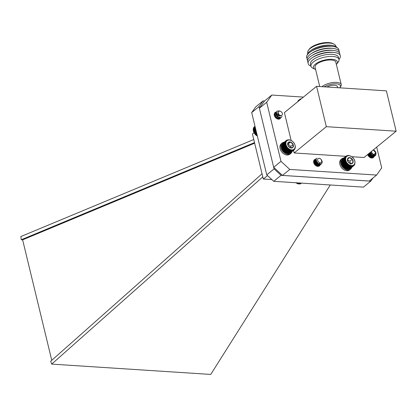 <?xml version="1.0" encoding="UTF-8"?>
<svg xmlns="http://www.w3.org/2000/svg" width="417" height="417" viewBox="0 0 417 417"><rect width="100%" height="100%" fill="white"/><g stroke="black" fill="none" stroke-linecap="round" stroke-linejoin="round"><path stroke-width="0.63" d="M266.687 102.259L280.98 161.322L289.784 169.432L376.608 175.067L369.306 181.041L282.481 175.406L273.672 167.295L259.384 108.232L264.487 101.029L271.79 95.05L266.687 102.259L259.384 108.232M376.608 175.067L381.711 167.863L376.692 147.112M303.383 97.104L271.79 95.05M280.98 161.322L273.672 167.295M289.784 169.432L282.481 175.406M280.641 117.917A3.951 2.836 -129.3 0 1 280.052 118.683A3.951 2.836 -129.3 0 1 275.356 117.422A3.951 2.836 -129.3 0 1 275.053 112.569A3.951 2.836 -129.3 0 1 275.96 112.137M320.032 165.054A3.951 2.836 -129.3 0 1 319.422 165.877A3.951 2.836 -129.3 0 1 314.726 164.616A3.951 2.836 -129.3 0 1 314.418 159.758A3.951 2.836 -129.3 0 1 315.257 159.346M374.158 155.233A3.951 2.836 -129.3 0 1 373.351 157.558A3.951 2.836 -129.3 0 1 370.176 157.574A3.951 2.836 -129.3 0 1 367.685 154.483M293.547 150.401L294.167 152.966L345.875 156.323M351.828 156.714L353.752 158.668L354.982 161.478L354.862 164.142L353.423 165.94L353.225 165.658L353.006 166.148L352.808 165.83L352.558 166.3L352.365 165.945L352.078 166.393L351.901 166.002L351.573 166.425L351.411 166.008L351.051 166.393L350.911 165.95L349.983 166.159L349.889 165.669L349.441 165.956L349.378 165.45L348.904 165.695L348.873 165.179L348.383 165.382L348.383 164.856L347.877 165.023L347.914 164.491L347.392 164.616L347.465 164.09L346.939 164.168L347.048 163.646L346.517 163.688L346.663 163.172L346.131 163.172L346.318 162.672L345.787 162.635L346.011 162.156L345.49 162.083L345.75 161.619L345.24 161.515L345.537 161.077L345.041 160.936L345.375 160.529L344.895 160.363L345.266 159.982L344.807 159.794L345.208 159.445L344.776 159.237L345.203 158.929L344.802 158.7L345.255 158.424L344.88 158.184L345.354 157.949L345.015 157.699L345.511 157.506L345.203 157.251L345.714 157.1L345.448 156.844L345.969 156.735L345.735 156.479L346.266 156.411L346.074 156.161L347.319 155.541L348.826 155.447L351.828 156.714L363.994 157.501L396.15 131.204L386.387 90.859L316.566 86.324L326.323 126.669L294.167 152.966M316.566 86.324L284.41 112.621L291.139 140.44M326.323 126.669L396.15 131.204M322.007 86.679A10.68 4.134 -13.6 0 1 322.169 86.543A10.68 4.134 -13.6 0 1 333.397 82.488A10.68 4.134 -13.6 0 1 341.242 84.599A10.68 4.134 -13.6 0 1 340.689 86.517L339.938 87.534A9.612 3.722 -13.6 0 1 339.704 87.825M341.242 84.599L335.821 62.206A10.68 4.134 166.4 0 0 324.473 60.7A10.68 4.134 166.4 0 0 315.064 67.231L319.735 86.528M315.617 69.509A12.281 4.754 -13.6 0 1 315.08 69.279A12.281 4.754 -13.6 0 1 324.327 60.095A12.281 4.754 -13.6 0 1 336.743 64.036A12.281 4.754 -13.6 0 1 336.373 64.489M324.296 86.825A9.612 3.722 -13.6 0 1 335.998 83.817A9.612 3.722 -13.6 0 1 339.938 87.534M336.743 64.036L338.25 62.003A14.418 5.583 166.4 0 0 338.99 59.412A14.418 5.583 166.4 0 0 323.67 57.379A14.418 5.583 166.4 0 0 310.967 66.194A14.418 5.583 166.4 0 0 312.813 68.159L315.08 69.279M337.593 87.69L337.322 86.559A6.406 2.481 166.4 0 0 333.402 85.235A6.406 2.481 166.4 0 0 326.964 86.997M338.99 59.412L338.484 57.306A14.418 5.583 166.4 0 0 323.159 55.273A14.418 5.583 166.4 0 0 310.462 64.088L310.967 66.194M338.979 59.355A16.55 6.406 166.4 0 0 334.262 52.495A16.55 6.406 166.4 0 0 333.141 52.396A16.55 6.406 166.4 0 0 312.01 57.88A16.55 6.406 166.4 0 0 310.957 66.136M334.262 52.495L332.839 52.328A14.605 5.656 166.4 0 0 331.849 52.24A14.605 5.656 166.4 0 0 313.203 57.077L312.01 57.88M339.855 54.836A16.55 6.406 166.4 0 0 333.772 50.473A16.55 6.406 166.4 0 0 332.651 50.368A16.55 6.406 166.4 0 0 311.52 55.852A16.55 6.406 166.4 0 0 308.106 62.514M333.772 50.473L332.349 50.301A14.605 5.656 166.4 0 0 331.359 50.212A14.605 5.656 166.4 0 0 312.714 55.054L311.52 55.852M339.365 52.808A16.55 6.406 166.4 0 0 333.282 48.445A16.55 6.406 166.4 0 0 332.161 48.346A16.55 6.406 166.4 0 0 311.03 53.829A16.55 6.406 166.4 0 0 307.616 60.486M333.282 48.445L331.859 48.278A14.605 5.656 166.4 0 0 330.869 48.19A14.605 5.656 166.4 0 0 312.224 53.027L311.03 53.829M338.875 50.785A16.55 6.406 166.4 0 0 332.792 46.423A16.55 6.406 166.4 0 0 310.54 51.802A16.55 6.406 166.4 0 0 307.126 58.463M332.792 46.423L331.369 46.251A14.605 5.656 166.4 0 0 330.379 46.162A14.605 5.656 166.4 0 0 311.734 51.004L310.54 51.802M337.207 47.726A15.554 6.02 166.4 0 0 331.828 45.349A15.554 6.02 166.4 0 0 310.915 50.405A15.554 6.02 166.4 0 0 307.214 54.981M331.828 45.349L330.989 45.25A14.418 5.583 166.4 0 0 330.014 45.161A14.418 5.583 166.4 0 0 311.608 49.936L310.915 50.405M335.873 46.516L335.753 46.016A14.418 5.583 166.4 0 0 333.902 44.051A14.418 5.583 166.4 0 0 329.503 43.055A14.418 5.583 166.4 0 0 308.471 50.207A14.418 5.583 166.4 0 0 307.73 52.797L307.85 53.298M333.902 44.051L332.771 43.493A13.349 5.166 166.4 0 0 328.7 42.57A13.349 5.166 166.4 0 0 309.221 49.19L308.471 50.207M330.274 184.981L210.747 374.43L51.708 364.104L262.793 176.839M253.765 139.523L20.85 236.543L21.272 239.754L254.506 142.598M51.765 360.319L22.622 239.843L21.272 239.754M262.048 173.764L50.671 361.289L51.708 364.104M22.622 239.843L254.651 143.193M271.874 179.586L263.32 179.034L252.441 134.065L254.062 132.742M263.32 179.034L267.532 175.588M264.514 101.003L263.044 100.909L258.993 106.627L274.063 168.901L281.053 175.338L370.744 181.16L372.923 178.08M263.044 100.909L255.741 106.882L251.691 112.6L266.755 174.874L273.745 181.312L363.442 187.134L370.744 181.16M274.063 168.901L266.755 174.874M258.993 106.627L251.691 112.6M281.053 175.338L273.745 181.312M347.158 169.156L347.304 169.985L346.428 170.699A6.781 4.868 50.7 0 0 349.654 169.912L350.53 169.198A6.781 4.868 50.7 0 0 351.729 167.373M343.968 157.887A6.781 4.868 50.7 0 0 341.945 158.7L341.07 159.414A6.781 4.868 50.7 0 0 340.131 165.247A6.781 4.868 50.7 0 0 345.245 170.407L346.12 169.688L346.136 168.895M347.304 169.985A6.781 4.868 50.7 0 0 350.53 169.198M341.945 158.7A6.781 4.868 50.7 0 0 341.007 164.533A6.781 4.868 50.7 0 0 346.12 169.688M346.136 169.041L346.428 170.699M276.596 113.711C277.727 115.582 279.244 116.27 281.152 115.78A2.643 1.897 -129.3 0 1 279.437 115.259L277.868 113.346L278.087 116.166A3.743 2.69 -129.3 0 1 276.596 113.711L276.523 112.121L277.133 111.125L279.171 110.859M282.048 116.458L281.412 117.297L279.771 117.823L276.57 116.098L275.606 112.871L276.742 111.584M280.907 117.61L278.853 118.569L275.658 116.843L274.694 113.617L275.83 112.329M279.995 118.355L278.968 119.147M274.485 113.299L274.912 113.075M278.233 114.294L278.671 114.831M274.318 113.742L276.961 114.696M274.224 114.503L276.93 116.447L277.738 119.048M274.402 115.66L276.018 117.193L276.664 118.574M278.087 116.166L277.373 115.446L276.408 112.215L277.018 111.219L278.869 110.901M281.923 116.578L281.298 117.391L279.656 117.917L276.455 116.192L275.496 112.96L276.7 111.652M280.443 118.089L278.744 118.663L275.543 116.937L274.579 113.711L275.788 112.397M279.531 118.835L279.109 119.126M274.303 113.825L274.652 113.81M275.892 114.138L277.242 115.175M277.753 115.827L278.389 117.229M278.457 117.526L278.525 118.001M282.34 113.481A2.471 1.777 50.7 0 0 279.791 111.136A2.471 1.777 50.7 0 0 278.316 113.215A2.471 1.777 50.7 0 0 280.865 115.561A2.471 1.777 50.7 0 0 282.34 113.481M281.152 115.78L278.483 114.628L277.717 112.653M279.963 117.036L278.957 117.302L276.659 116.124L275.934 113.877L276.455 113.101M278.207 118.485L277.065 118.793M274.256 114.993L274.631 114.592L274.271 115.108M278.181 118.48L276.799 118.652M255.366 127.8L253.197 129.578L253.447 131.277L254.896 134.034L257.419 136.088M255.267 127.373L253.223 129.041L253.296 129.541M255.173 127.003L253.312 128.53L253.348 129.046M255.1 126.7L253.453 128.05L253.458 128.572M255.042 126.46L253.645 127.602L253.619 128.128M255.001 126.288L253.89 127.201L253.828 127.727M254.98 126.195L254.083 127.362M254.969 126.163L254.386 127.044M256.919 135.812L257.242 135.546M256.757 135.744L257.2 135.379M256.429 135.489L257.096 134.946M256.252 135.379L257.044 134.733M255.96 135.118L256.945 134.316M255.772 134.967L256.882 134.06M255.517 134.712L256.789 133.669M255.319 134.519L256.716 133.372M255.1 134.264L256.627 133.018M254.896 134.034L256.549 132.684M254.719 133.789L256.471 132.361M254.516 133.518L256.382 131.991M254.38 133.289L256.314 131.704M254.177 132.976L256.215 131.313M254.078 132.768L256.158 131.068M253.885 132.424L256.054 130.646M253.823 132.231L256.007 130.443M253.64 131.85L255.902 130.005M253.614 131.689L255.861 129.849M253.447 131.277L255.751 129.39M253.453 131.141L255.725 129.28M253.307 130.703L255.611 128.817M253.348 130.594L255.6 128.754M253.223 130.135L255.485 128.285L253.296 130.062M285.749 141.082L287.198 139.966L289.169 139.758L291.316 140.493L293.271 142.051L294.694 144.152L295.34 146.44L295.241 148.04L294.35 149.719L294.147 149.51L293.198 150.48L293 150.156L292.739 150.62L292.552 150.261L291.754 150.725L291.592 150.302L291.228 150.688L291.087 150.24L290.696 150.589L290.576 150.12L290.154 150.433L290.065 149.943L289.612 150.219L289.554 149.713L289.08 149.948L289.054 149.432L288.559 149.63L288.564 149.104L288.058 149.26L288.1 148.733L287.579 148.848L287.657 148.322L287.125 148.395L287.245 147.873L286.708 147.91L286.865 147.399L286.333 147.394L286.526 146.893L285.994 146.852L286.224 146.372L285.702 146.294L285.973 145.835L285.463 145.721L285.77 145.288L285.275 145.147L285.614 144.741L285.139 144.574L285.509 144.199L285.056 144.006L285.463 143.667L285.035 143.453L285.468 143.146L285.066 142.916L285.525 142.65L285.155 142.405L285.635 142.181L285.301 141.926L286.01 141.342L285.749 141.082L282.21 143.974L282.142 144.506M285.499 141.483L281.96 144.376L281.928 144.907M285.301 141.926L281.762 144.819L281.767 145.345M285.155 142.405L281.621 145.298L281.657 145.814M285.066 142.916L281.527 145.809L281.6 146.31M285.035 143.453L281.496 146.346L281.923 148.614L283.174 150.803L285.025 152.523L287.157 153.482L290.696 150.589M287.219 153.404L287.688 153.581L291.228 150.688M287.725 153.466L288.215 153.618L291.754 150.725M288.215 153.472L288.72 153.597L292.26 150.704M288.684 153.425L289.205 153.513L292.739 150.62M289.132 153.315L289.659 153.373L293.198 150.48M289.549 153.154L290.081 153.175L293.62 150.282M289.935 152.94L290.467 152.919L294.006 150.026M286.046 140.727L282.507 143.62L282.403 144.141M293.094 141.889A5.515 3.961 50.7 0 0 285.89 143.114A5.515 3.961 50.7 0 0 292.604 149.854A5.515 3.961 50.7 0 0 293.094 141.889M290.706 142.098A3.425 2.46 50.7 0 0 288.121 142.536A3.425 2.46 50.7 0 0 287.944 145.392A3.425 2.46 50.7 0 0 290.352 147.806A3.425 2.46 50.7 0 0 292.937 147.368A3.425 2.46 50.7 0 0 293.109 144.511A3.425 2.46 50.7 0 0 290.706 142.098L288.121 142.536L287.944 145.392L290.352 147.806L292.937 147.368L293.109 144.511L290.706 142.098L287.787 144.146M290.628 147.842L290.712 146.471L288.309 144.058M290.712 146.471L293.109 144.511M286.39 140.42L282.851 143.312L282.71 143.829M285.463 143.667L281.595 146.831M285.056 144.006L281.522 146.899M285.509 144.199L281.642 147.363M285.139 144.574L281.6 147.467M285.614 144.741L281.746 147.905M285.275 145.147L281.736 148.04M285.77 145.288L281.902 148.452M285.463 145.721L281.923 148.614M285.973 145.835L282.106 148.999M285.702 146.294L282.168 149.187M286.224 146.372L282.356 149.536M285.994 146.852L282.455 149.745M286.526 146.893L282.658 150.057M286.333 147.394L282.794 150.287M286.865 147.399L282.997 150.558M286.708 147.91L283.174 150.803M287.245 147.873L283.378 151.037M287.125 148.395L283.591 151.288M287.657 148.322L283.789 151.486M287.579 148.848L284.04 151.741M288.1 148.733L284.232 151.897M288.058 149.26L284.519 152.153M288.564 149.104L284.696 152.268M288.559 149.63L285.025 152.523M289.054 149.432L285.186 152.596M289.08 149.948L285.546 152.841M289.554 149.713L285.687 152.877M289.612 150.219L286.078 153.112M290.065 149.943L286.198 153.107M290.154 150.433L286.615 153.326M290.576 150.12L286.708 153.279M294.35 149.719L294.016 149.99M294.647 149.364L294.376 149.583M286.776 140.164L286.469 140.414M322.086 162.854C322.179 160.743 321.398 159.268 319.745 158.424A2.643 1.897 -129.3 0 1 321.283 159.701L321.82 161.999L321.669 160.279A3.743 2.69 -129.3 0 1 322.086 162.854L321.241 164.116L318.077 164.168L315.617 161.348L316.117 158.642L317.087 158.252M320.803 164.376L320.329 164.861L317.16 164.913L314.705 162.093L315.2 159.388L315.721 159.096M319.886 165.122L319.417 165.612L316.248 165.658L313.787 162.838L314.288 160.138L314.809 159.847M319.365 163.375L318.588 166.289M313.787 160.634L314.569 160.482M316.529 160.373L315.325 160.707L315.017 162.583L316.8 164.538L319.078 164.465L316.915 164.444L315.132 162.489L315.44 160.618L317.076 161.666M317.697 162.406L318.432 164.032M318.499 164.355L318.223 166.352M314.892 161.52L317.535 164.856L317.629 165.481M313.98 162.265L316.607 165.523M316.67 165.846L316.706 166.107M314.449 164.017L315.294 165.21M321.252 164.11L317.962 164.262L315.502 161.436L316.055 158.689M320.339 164.856L317.045 165.007L314.59 162.187L315.143 159.44M319.422 165.606L316.133 165.752L315.252 165.174M313.74 160.764L314.23 160.185M317.665 159.398A2.471 1.777 50.7 0 0 319.229 162.442A2.471 1.777 50.7 0 0 321.726 161.702A2.471 1.777 50.7 0 0 320.162 158.653A2.471 1.777 50.7 0 0 317.665 159.398M320.282 163.438L317.712 163.787L315.93 161.832L316.461 159.789M315.325 160.707L316.56 160.498M315.549 161.113L314.527 161.363L314.22 163.235L315.997 165.189L318.327 165.08L315.888 165.283L314.105 163.328L314.454 161.426L316.43 161.603L317.921 163.881M317.952 164.1L317.301 165.919L316.878 166.169L317.165 164.913M314.058 161.952L314.668 161.978M314.892 162.041L315.518 162.349L316.993 164.553L316.811 166.148M313.975 162.786L314.6 163.094L316.138 165.83M320.319 163.433L317.827 163.693L316.044 161.739L316.352 159.867M315.789 161.16L316.545 161.509L318.056 163.933M318.077 164.168L317.415 165.825L316.8 166.143M314.09 161.879L314.632 161.859M314.877 161.905L315.627 162.255L317.144 164.679M313.965 162.656L314.715 163L316.19 165.205L316.253 165.893M295.799 182.709L298.452 183.928L299.599 182.99M301.152 183.23L301.762 183.131M300.782 183.47L301.736 183.126M300.381 183.652L301.611 183.12M299.943 183.782L300.469 183.855L301.387 183.105M299.484 183.855L299.995 183.965L301.074 183.084M298.999 183.871L299.5 184.012L300.662 183.058M298.504 183.834L298.979 184.001L300.172 183.027M296.461 183.115L296.836 182.808M296.31 183.058L296.628 182.797M297.457 182.849L296.836 183.36M296.967 183.376L297.597 182.86M297.373 183.605L298.233 182.901M297.993 183.735L298.958 182.948M297.91 183.793L298.947 182.948M297.483 183.584L298.306 182.907M301.428 98.704A6.781 4.868 50.7 0 0 299.625 99.491L298.749 100.205A6.781 4.868 50.7 0 0 297.623 101.816M299.625 99.491A6.781 4.868 50.7 0 0 298.499 101.096M344.88 158.184L341.341 161.077L341.387 161.588M344.802 158.7L341.262 161.588L341.335 162.088M344.776 159.237L341.236 162.13L341.7 164.402L342.977 166.581L344.843 168.275L346.98 169.198L350.52 166.305M347.043 169.114L347.517 169.286L351.051 166.393M347.543 169.172L348.039 169.318L351.573 166.425M348.033 169.166L348.539 169.286L352.078 166.393M348.497 169.109L349.019 169.193L352.558 166.3M348.94 168.994L349.472 169.041L353.006 166.148M349.357 168.822L349.889 168.833L353.423 165.94M349.733 168.598L350.27 168.572L353.804 165.679M346.074 156.161L342.534 159.054L342.399 159.57M345.015 157.699L341.476 160.592L341.487 161.113M345.735 156.479L342.201 159.372L342.102 159.893M345.448 156.844L341.909 159.737L341.846 160.264M351.437 156.49A5.515 3.961 50.7 0 0 345.792 160.404A5.515 3.961 50.7 0 0 353.585 165.054A5.515 3.961 50.7 0 0 351.437 156.49M349.498 157.579A3.425 2.46 50.7 0 0 347.476 158.981A3.425 2.46 50.7 0 0 348.247 162.057A3.425 2.46 50.7 0 0 351.041 163.719A3.425 2.46 50.7 0 0 353.063 162.317A3.425 2.46 50.7 0 0 352.292 159.247A3.425 2.46 50.7 0 0 349.498 157.579L347.476 158.981L348.247 162.057L351.041 163.719L353.063 162.317L352.292 159.247L349.498 157.579L347.47 159.242M350.488 163.568L349.894 161.207L347.476 159.763M350.666 164.277L353.063 162.317M349.894 161.207L352.292 159.247M345.203 157.251L341.669 160.144L341.643 160.67M345.208 159.445L341.341 162.609M344.807 159.794L341.273 162.687M345.266 159.982L341.398 163.146M344.895 160.363L341.361 163.255M345.375 160.529L341.507 163.688M345.041 160.936L341.502 163.829M345.537 161.077L341.669 164.235M345.24 161.515L341.7 164.402M345.75 161.619L341.883 164.783M345.49 162.083L341.95 164.976M346.011 162.156L342.143 165.314M345.787 162.635L342.248 165.528M346.318 162.672L342.451 165.836M346.131 163.172L342.592 166.065M346.663 163.172L342.795 166.336M346.517 163.688L342.977 166.581M347.048 163.646L343.181 166.81M346.939 164.168L343.399 167.061M347.465 164.09L343.598 167.248M347.392 164.616L343.858 167.509M347.914 164.491L344.046 167.655M347.877 165.023L344.338 167.915M348.383 164.856L344.515 168.02M348.383 165.382L344.843 168.275M348.873 165.179L345.005 168.343M348.904 165.695L345.37 168.588M349.378 165.45L345.511 168.614M349.441 165.956L345.901 168.849M349.889 165.669L346.021 168.833M349.983 166.159L346.444 169.052M350.4 165.841L346.532 169M354.142 165.361L353.819 165.627M354.434 164.996L354.169 165.21M346.871 155.692L346.61 155.901M346.454 155.901L346.136 156.161M373.408 149.802L374.497 150.537A3.743 2.69 -129.3 0 1 375.988 152.987L375.91 154.702L375.17 155.807L373.528 156.333L370.327 154.608L369.457 153.029M375.128 154.848L374.257 156.552L372.61 157.079L369.415 155.353L368.545 153.779M374.231 155.228L373.345 157.298L371.698 157.824L368.498 156.099M373.236 155.155L373.173 156.943L372.511 157.975M369.931 152.643L370.875 153.347M371.63 154.259L372.115 158.038M369.019 153.388L370.687 154.957L371.448 158.012M368.107 154.139L369.775 155.703L370.557 157.756M368.336 155.791L368.774 156.328M375.112 155.849L373.413 156.427L370.213 154.702L369.342 153.122M374.2 156.599L372.501 157.173L369.3 155.447L368.43 153.873M373.288 157.345L371.583 157.918L370.249 157.616M371.557 151.314A2.471 1.777 50.7 0 0 371.615 152.101A2.471 1.777 50.7 0 0 374.164 154.446A2.471 1.777 50.7 0 0 375.639 152.361A2.471 1.777 50.7 0 0 373.142 150.021M375.988 152.987L373.262 149.917M373.205 149.969A2.643 1.897 -129.3 0 1 374.33 150.469L375.733 152.523L373.71 155.239L370.39 152.268M374.085 155.244L372.715 155.812L370.416 154.634L369.65 152.877M373.575 155.223L372.991 156.167L371.802 156.557L369.504 155.379L368.732 153.623M372.709 154.973L372.621 156.12L372.073 156.912L370.89 157.308L368.586 156.125L367.82 154.368M369.66 153.029L371.286 154.373L371.703 156.865L371.161 157.657L371.818 156.771L371.401 154.28L369.65 152.898M368.748 153.774L370.369 155.119L370.708 157.819M367.836 154.525L369.457 155.864L369.952 157.115M374.112 155.239L372.829 155.718L370.531 154.54L369.764 152.784M373.658 155.233L373.1 156.073L371.917 156.464L369.618 155.286L368.847 153.529M372.84 155.03L372.188 156.818L371.005 157.214L368.701 156.031L367.935 154.274M368.737 153.644L370.484 155.025L370.765 157.84M367.82 154.394L369.571 155.776L370.087 157.162M289.878 153.195L290.31 153.831L289.434 154.545A6.781 4.868 50.7 0 0 289.909 154.217L290.79 153.498A6.781 4.868 50.7 0 0 291.989 151.673M284.227 142.187A6.781 4.868 50.7 0 0 282.205 143L281.324 143.719A6.781 4.868 50.7 0 0 281.199 151.152A6.781 4.868 50.7 0 0 288.47 154.931L289.346 154.212L288.997 153.477M290.31 153.831A6.781 4.868 50.7 0 0 290.79 153.498M282.205 143A6.781 4.868 50.7 0 0 282.074 150.438A6.781 4.868 50.7 0 0 289.346 154.212M289.257 154.285L289.434 154.545"/></g></svg>
